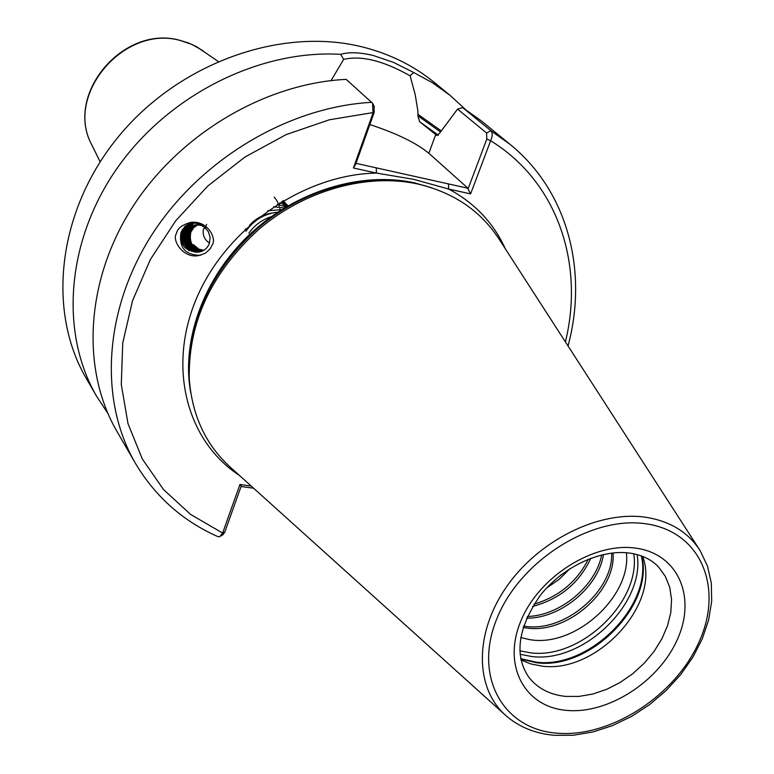 <?xml version="1.0" encoding="UTF-8"?>
<svg xmlns="http://www.w3.org/2000/svg" width="774" height="774" viewBox="0 0 774 774"><rect width="100%" height="100%" fill="white"/><g stroke="black" fill="none" stroke-linecap="round" stroke-linejoin="round"><path stroke-width="1.16" d="M210.073 248.986L212.337 244.729C216.536 239.601 208.835 220.6 191.226 222.293C182.277 224.634 177.372 228.32 176.52 233.351C171.402 240.066 183.399 259.193 199.208 255.478L205.178 253.292L210.073 248.986M201.095 255.023L199.769 255.314C184.976 254.869 178.717 247.235 181.01 232.413L184.928 226.318L191.691 222.254M280.004 209.493L279.849 208.651M279.24 206.194L278.775 204.81M278.611 204.365L278.059 203.069M277.866 202.653L277.237 201.433M277.015 201.047L276.308 199.905M276.066 199.537L275.292 198.473M275.022 198.125L274.17 197.128M244.729 230.517L245.842 228.717M272.109 213.014C263.092 214.456 255.565 218.578 249.509 225.379M626.398 552.742C631.652 596.019 575.15 648.119 529.31 639.556L520.679 637.515M642.633 556.39C661.17 604.107 596.377 674.057 541.752 666.056L530.848 663.937L520.97 659.961M107.78 413.219L96.702 396.423C59.762 333.091 65.964 241.411 117.126 168.229C168.248 95.086 259.29 49.468 340.657 54.344C348.803 51.897 359.668 52.274 373.262 55.486L393.569 62.433L413.655 72.475L410.152 75.833L415.27 94.95L417.999 111.775L417.883 115.829L419.663 121.741L436.913 135.527L439.719 133.041L457.56 109.095L462.688 107.625L490.861 130.7C492.69 132.867 492.612 136.224 490.629 140.752L470.602 193.897L448.659 189.04L413.916 179.394L376.425 173.066L353.418 167.977L373.02 113.014L372.555 103.242L346.172 79.364C264.747 83.331 178.891 134.328 132.025 207.887C85.198 281.523 81.125 369.827 116.922 431.37L135.353 463.21C98.966 400.68 103.484 310.432 151.83 234.851C200.195 159.367 288.479 106.744 371.859 102.323M504.774 714.586L231.523 468.309C206.145 445.66 192.068 415.919 189.301 379.105C187.976 322.797 211.215 272.825 259.029 229.172C305.217 189.901 367.244 172.844 418.144 184.086L418.328 184.125C454.241 192.736 481.351 211.37 499.665 240.037L699.154 549.134M96.702 396.423L86.282 378.418C46.517 310.635 57.605 210.305 118.683 136.369C179.558 62.346 282.113 26.297 363.412 47.195C390.319 54.112 413.887 65.819 434.108 82.305L450.216 95.473L465.039 109.105M196.344 252.247C183.477 250.205 178.765 242.736 182.219 229.839C191.623 220.435 200.311 221.035 208.293 231.61L210.16 237.444L209.357 243.51C207.422 248.202 203.997 251.057 199.073 252.063L196.344 252.247C186.244 250.225 182.267 243.994 184.405 233.545C186.457 228.582 190.23 225.669 195.706 224.818L201.047 225.311L205.923 227.924M194.7 224.963C189.891 226.172 186.582 229.007 184.773 233.467C182.838 245.397 187.714 251.569 199.392 251.976L200.456 251.753M195.242 224.876L189.475 227.962L185.866 233.235C183.931 245.135 188.798 251.289 200.447 251.695L200.979 251.598M200.805 251.656L200.089 251.792C188.43 251.386 183.564 245.223 185.499 233.313L189.166 227.982L195.058 224.905M195.774 224.808L190.356 227.924L186.95 233.003C185.025 244.874 189.872 251.008 201.492 251.415L201.143 251.511C189.504 251.105 184.657 244.961 186.582 233.08L190.056 227.933L195.59 224.828M196.315 224.77L191.236 227.885L188.034 232.771C186.06 244.303 190.714 250.457 202.004 251.211M201.83 251.289C190.433 250.641 185.712 244.497 187.666 232.848L190.936 227.895L196.132 224.779M196.857 224.741L192.126 227.856L189.108 232.539C187.095 243.742 191.555 249.896 202.498 250.989M202.333 251.066C191.275 250.089 186.747 243.936 188.74 232.616L191.826 227.866L196.673 224.75M197.409 224.741L193.007 227.827L190.172 232.316C188.13 243.191 192.407 249.334 202.991 250.747M202.827 250.834C192.116 249.528 187.772 243.375 189.814 232.393L192.707 227.837L197.215 224.741M206.716 224.431L203.349 229.51C202.527 235.306 204.578 239.824 209.502 243.075M203.794 250.292L198.908 249.16L193.529 244.719L192.978 245.087M203.475 250.476L196.819 248.609L193.384 245.619L192.832 244.884L193.529 244.719M203.31 250.573C192.958 248.957 188.808 242.823 190.878 232.161L193.587 227.808L197.767 224.76M196.77 224.605L203.001 225.408M613.047 552.936C616.365 590.92 566.452 634.932 525.759 627.878L523.079 627.433M523.514 626.069L524.414 626.195C564.343 633.093 613.482 590.804 611.644 553.091M527.288 616.491C560.279 615.736 595.941 585.705 601.65 554.919M603.459 554.503C598.737 586.644 560.831 618.59 526.523 618.203M534.06 604.165C558.954 596.619 577.046 581.632 588.327 559.205M590.833 558.238C579.358 582.948 559.96 599.018 532.628 606.448M554.126 580.674L561.498 574.56M570.051 568.59L559.215 579.3L546.705 587.95M135.353 463.21C155.245 496.627 182.828 521.125 218.104 536.721L219.835 536.585L222.631 533.044L239.94 484.485L251.211 486.062M418.328 114.591L441.006 130.7M413.655 72.475L432.782 82.944L450.216 95.473M462.688 107.625L481.486 121.015L509.979 144.293L490.861 130.7L486.575 133.022L457.56 109.095M331.04 80.612L343.666 59.385L340.657 54.344M374.045 106.28L374.181 112.404L355.769 164.02L353.418 167.977M356.011 163.343L467.999 188.266L468.038 188.982L486.836 139.001L486.575 133.022M467.999 188.266L428.844 153.262C416.228 142.909 396.559 133.341 369.846 124.566M410.152 75.833C383.391 60.72 361.235 55.244 343.666 59.385M239.94 484.485L241.256 485.946L224.799 532.086L223.096 534.602L220.106 536.421M253.62 488.23L241.062 486.488M374.181 112.404L329.395 119.786L286.148 134.599L245.019 156.987L207.713 186.089L175.727 220.754L150.34 259.551L132.48 300.873L122.737 343.056L121.286 384.455L127.971 423.542L142.3 458.953L163.507 489.555L190.656 514.458L222.631 533.044L224.799 532.086M565.407 341.905C584.612 263.702 557.386 181.764 490.629 140.752L486.836 139.001M470.602 193.897L468.038 188.982M505.374 248.889C493.57 222.922 474.665 202.972 448.659 189.04L448.417 183.902M239.34 475.362C186.669 441.083 166.787 366.644 197.109 297.013C227.121 227.363 304.211 174.392 376.425 173.066L376.251 167.852M181.029 239.892C180.729 234.058 182.606 229.268 186.66 225.544M185.073 247.835C180.148 238.905 181.474 231.058 189.04 224.286M188.953 250.708C180.845 241.111 181.406 232.113 190.636 223.715M188.159 248.512C184.715 244.207 183.554 239.272 184.696 233.69M185.325 231.61L191.855 223.415M189.185 248.183C185.799 243.926 184.657 239.04 185.76 233.535M186.389 231.436L187.434 229.133M187.869 228.398L192.871 223.241M190.201 247.854C186.882 243.646 185.75 238.818 186.815 233.371M187.443 231.262L188.488 228.94M188.924 228.204L189.582 227.217M189.843 226.869L193.771 223.144M197.138 252.16L196.606 251.898M196.238 251.705L195.261 251.144M194.584 250.679L192.678 249.122M191.217 247.525L190.597 246.713M284.813 207.693L282.539 201.143M286.187 206.861L283.178 200.766M287.202 206.271L283.448 200.611M287.841 205.894L283.303 200.689M288.092 205.749L282.723 201.037M287.928 205.836L281.63 201.695M287.309 206.203L279.898 202.74M286.148 206.89L277.363 204.326M284.339 207.983L273.657 206.735M281.659 209.648L267.814 210.76M277.711 212.202C264.282 213.701 253.688 220.068 245.919 231.291M272.245 216.333C262.415 219.41 254.627 225.031 248.86 233.206M203.243 50.881L192.213 44.553L180.739 40.635C124.382 23.946 64.203 94.95 91.767 144.777L92.116 145.473M566.529 710.377C524.743 706.991 502.152 665.756 520.747 621.241C538.714 576.649 593.881 541.858 635.889 548.166C678.179 553.807 696.552 596.967 677.492 639.198C659.013 681.526 608.074 714.402 566.529 710.377M528.952 677.424C537.736 688.434 549.966 694.762 565.63 696.406L578.962 696.426L592.787 694.036L606.671 689.334L620.148 682.465L632.793 673.68L644.2 663.26L653.991 651.534L661.857 638.879L667.527 625.711L670.806 612.447L671.561 599.521L669.742 587.369L665.379 576.417L658.597 567.052C651.573 559.544 641.927 554.89 629.668 553.091C601.301 549.027 562.611 566.655 540.117 595.641C517.748 628.324 514.023 655.588 528.952 677.424M633.78 553.778C641.201 601.862 580.152 659.961 530.074 652.763L519.809 650.799M637.137 554.581C645.313 603.749 582.696 663.792 531.254 656.439L520.06 654.243M641.365 555.916C653.208 605.423 588.898 669.704 535.656 662.051L520.699 658.635M641.772 556.061C654.282 605.491 589.827 670.41 536.382 662.718L520.786 659.051M190.801 393.037C180.99 340.724 203.678 277.769 249.828 234.309C296.026 190.907 361.468 171.083 414.748 182.906L431.863 187.84M190.094 387.958C182.451 335.81 206.377 274.402 252.382 232.364C298.454 190.404 362.609 171.528 414.99 183.128L426.958 186.331M189.301 379.105L189.079 376.416C187.763 320.678 210.751 271.21 258.052 228.03C303.747 189.175 365.125 172.312 415.532 183.438L418.328 184.125M554.203 735.29C535.318 733.588 519.325 727.125 506.215 715.892C474.878 688.87 473.901 633.683 506.457 586.934C538.762 540.088 599.453 510.211 646.038 517.303C670.39 521.25 688.444 532.396 700.199 550.749L707.494 566.113L711.335 583.151L711.683 601.311L708.607 620.061L702.26 638.85L692.865 657.184L680.723 674.551L666.182 690.485L649.657 704.563L631.613 716.376L612.534 725.606L592.942 731.962L573.37 735.242L554.368 735.3M556.787 733.162C502.994 729.195 473.049 676.379 496.927 618.513C519.993 560.54 592.004 515.281 646.271 523.872C700.915 531.603 723.835 587.611 699.174 641.685C675.267 695.894 610.289 737.961 556.787 733.162M419.663 121.741L438.403 135.198M417.883 115.829L440.222 131.725M435.743 134.512L428.844 153.262M100.117 161.814L91.767 144.777C64.155 94.312 123.85 23.868 180.439 40.49L188.837 43.112L196.722 46.779L218.094 61.388M568.039 345.978C588.192 271.219 567.942 191.275 509.979 144.293M372.555 103.242L374.384 106.725M199.208 255.478L199.769 255.314"/></g></svg>
